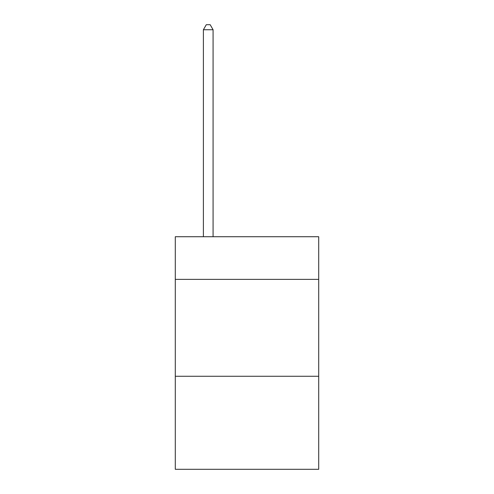 <?xml version="1.0" encoding="UTF-8"?>
<svg xmlns="http://www.w3.org/2000/svg" width="494" height="494" viewBox="0 0 494 494"><rect width="100%" height="100%" fill="white"/><g stroke="black" fill="none" stroke-linecap="round" stroke-linejoin="round"><path stroke-width="0.74" d="M318.71 279.363L318.71 236.731L175.29 236.731L175.29 279.363L318.71 279.363L318.71 469.3L175.29 469.3L175.29 279.363M318.71 376.274L175.29 376.274M213.081 236.731L213.081 29.739L203.392 29.739L203.392 236.731M203.392 29.739L206.301 24.7L210.178 24.7L213.081 29.739"/></g></svg>
